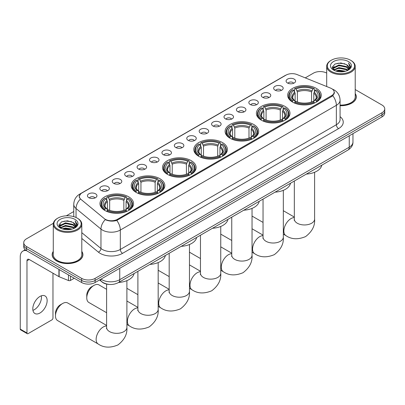 <?xml version="1.0" encoding="UTF-8"?>
<svg xmlns="http://www.w3.org/2000/svg" width="405" height="405" viewBox="0 0 405 405"><rect width="100%" height="100%" fill="white"/><g stroke="black" fill="none" stroke-linecap="round" stroke-linejoin="round"><path stroke-width="0.61" d="M191.201 160.638A16.797 9.7 0 0 0 172.894 158.537A16.797 9.7 0 0 0 162.526 167.498A16.797 9.7 0 0 0 167.447 174.352A16.797 9.7 0 0 0 185.753 176.453A16.797 9.7 0 0 0 196.121 167.498A16.797 9.7 0 0 0 191.201 160.638M285.059 106.449A16.797 9.7 0 0 0 266.753 104.348A16.797 9.7 0 0 0 256.385 113.309A16.797 9.7 0 0 0 261.306 120.163A16.797 9.7 0 0 0 279.612 122.269A16.797 9.7 0 0 0 289.98 113.309A16.797 9.7 0 0 0 285.059 106.449M253.773 124.512A16.797 9.7 0 0 0 235.467 122.411A16.797 9.7 0 0 0 225.099 131.372A16.797 9.7 0 0 0 230.02 138.227A16.797 9.7 0 0 0 248.326 140.332A16.797 9.7 0 0 0 258.694 131.372A16.797 9.7 0 0 0 253.773 124.512M222.487 142.575A16.797 9.7 0 0 0 204.181 140.474A16.797 9.7 0 0 0 193.813 149.435A16.797 9.7 0 0 0 198.733 156.29A16.797 9.7 0 0 0 217.04 158.39A16.797 9.7 0 0 0 227.407 149.435A16.797 9.7 0 0 0 222.487 142.575M159.914 178.701A16.797 9.7 0 0 0 141.608 176.6A16.797 9.7 0 0 0 131.24 185.561A16.797 9.7 0 0 0 136.161 192.415A16.797 9.7 0 0 0 154.467 194.516A16.797 9.7 0 0 0 164.835 185.561A16.797 9.7 0 0 0 159.914 178.701M128.628 196.764A16.797 9.7 0 0 0 110.322 194.663A16.797 9.7 0 0 0 99.954 203.619A16.797 9.7 0 0 0 104.875 210.478A16.797 9.7 0 0 0 123.181 212.579A16.797 9.7 0 0 0 133.549 203.619A16.797 9.7 0 0 0 128.628 196.764M316.345 88.386A16.797 9.7 0 0 0 298.039 86.285A16.797 9.7 0 0 0 287.671 95.246A16.797 9.7 0 0 0 292.587 102.1A16.797 9.7 0 0 0 310.898 104.206A16.797 9.7 0 0 0 321.266 95.246A16.797 9.7 0 0 0 316.345 88.386M275.066 90.173A4.754 2.744 180 0 1 274.119 89.399A4.754 2.744 180 0 1 275.694 85.987A4.754 2.744 180 0 1 281.789 86.29A4.754 2.744 180 0 1 282.731 89.399A4.754 2.744 180 0 1 275.066 90.173M281.207 90.457A2.85 1.645 0 0 0 280.442 89.657A2.85 1.645 0 0 0 277.633 89.237A2.85 1.645 0 0 0 275.643 90.457M262.648 97.342A4.754 2.744 180 0 1 261.706 96.562A4.754 2.744 180 0 1 263.28 93.155A4.754 2.744 180 0 1 269.371 93.459A4.754 2.744 180 0 1 270.317 96.562A4.754 2.744 180 0 1 262.648 97.342M268.793 97.625A2.85 1.645 0 0 0 268.029 96.825A2.85 1.645 0 0 0 265.219 96.405A2.85 1.645 0 0 0 263.23 97.625M250.234 104.51A4.754 2.744 180 0 1 249.288 103.731A4.754 2.744 180 0 1 250.862 100.324A4.754 2.744 180 0 1 256.957 100.627A4.754 2.744 180 0 1 257.899 103.731A4.754 2.744 180 0 1 250.234 104.51M256.375 104.794A2.85 1.645 0 0 0 255.611 103.994A2.85 1.645 0 0 0 252.801 103.574A2.85 1.645 0 0 0 250.811 104.794M237.816 111.679A4.754 2.744 180 0 1 236.874 110.899A4.754 2.744 180 0 1 238.449 107.487A4.754 2.744 180 0 1 244.539 107.796A4.754 2.744 180 0 1 245.486 110.899A4.754 2.744 180 0 1 237.816 111.679M243.962 111.962A2.85 1.645 0 0 0 243.197 111.157A2.85 1.645 0 0 0 240.388 110.742A2.85 1.645 0 0 0 238.398 111.962M225.403 118.847A4.754 2.744 180 0 1 224.456 118.068A4.754 2.744 180 0 1 226.03 114.655A4.754 2.744 180 0 1 232.126 114.964A4.754 2.744 180 0 1 233.067 118.068A4.754 2.744 180 0 1 225.403 118.847M231.544 119.131A2.85 1.645 0 0 0 230.779 118.326A2.85 1.645 0 0 0 227.969 117.911A2.85 1.645 0 0 0 225.98 119.131M212.984 126.016A4.754 2.744 180 0 1 212.043 125.236A4.754 2.744 180 0 1 213.617 121.824A4.754 2.744 180 0 1 219.707 122.133A4.754 2.744 180 0 1 220.654 125.236A4.754 2.744 180 0 1 212.984 126.016M219.13 126.299A2.85 1.645 0 0 0 218.366 125.494A2.85 1.645 0 0 0 215.556 125.079A2.85 1.645 0 0 0 213.567 126.299M200.571 133.179A4.754 2.744 180 0 1 199.624 132.405A4.754 2.744 180 0 1 201.199 128.993A4.754 2.744 180 0 1 207.294 129.301A4.754 2.744 180 0 1 208.236 132.405A4.754 2.744 180 0 1 200.571 133.179M206.712 133.468A2.85 1.645 0 0 0 205.948 132.663A2.85 1.645 0 0 0 203.138 132.248A2.85 1.645 0 0 0 201.148 133.468M188.153 140.348A4.754 2.744 180 0 1 187.211 139.573A4.754 2.744 180 0 1 188.786 136.161A4.754 2.744 180 0 1 194.876 136.47A4.754 2.744 180 0 1 195.823 139.573A4.754 2.744 180 0 1 188.153 140.348M194.299 140.636A2.85 1.645 0 0 0 193.534 139.831A2.85 1.645 0 0 0 190.725 139.416A2.85 1.645 0 0 0 188.735 140.636M175.74 147.516A4.754 2.744 180 0 1 174.793 146.742A4.754 2.744 180 0 1 176.367 143.329A4.754 2.744 180 0 1 182.463 143.638A4.754 2.744 180 0 1 183.404 146.742A4.754 2.744 180 0 1 175.74 147.516M181.88 147.805A2.85 1.645 0 0 0 181.116 147A2.85 1.645 0 0 0 178.306 146.585A2.85 1.645 0 0 0 176.317 147.805M163.321 154.685A4.754 2.744 180 0 1 162.38 153.91A4.754 2.744 180 0 1 163.954 150.498A4.754 2.744 180 0 1 170.044 150.807A4.754 2.744 180 0 1 170.991 153.91A4.754 2.744 180 0 1 163.321 154.685M169.467 154.973A2.85 1.645 0 0 0 168.703 154.168A2.85 1.645 0 0 0 165.893 153.753A2.85 1.645 0 0 0 163.903 154.973M150.908 161.853A4.754 2.744 180 0 1 149.961 161.079A4.754 2.744 180 0 1 151.536 157.666A4.754 2.744 180 0 1 157.631 157.97A4.754 2.744 180 0 1 158.573 161.079A4.754 2.744 180 0 1 150.908 161.853M157.049 162.137A2.85 1.645 0 0 0 156.284 161.337A2.85 1.645 0 0 0 153.475 160.922A2.85 1.645 0 0 0 151.485 162.137M138.49 169.022A4.754 2.744 180 0 1 137.548 168.247A4.754 2.744 180 0 1 139.123 164.835A4.754 2.744 180 0 1 145.213 165.139A4.754 2.744 180 0 1 146.159 168.247A4.754 2.744 180 0 1 138.49 169.022M144.636 169.305A2.85 1.645 0 0 0 143.871 168.505A2.85 1.645 0 0 0 141.061 168.085A2.85 1.645 0 0 0 139.072 169.305M126.076 176.19A4.754 2.744 180 0 1 125.13 175.416A4.754 2.744 180 0 1 126.704 172.003A4.754 2.744 180 0 1 132.799 172.307A4.754 2.744 180 0 1 133.741 175.416A4.754 2.744 180 0 1 126.076 176.19M132.217 176.474A2.85 1.645 0 0 0 131.453 175.674A2.85 1.645 0 0 0 128.643 175.254A2.85 1.645 0 0 0 126.654 176.474M113.658 183.359A4.754 2.744 180 0 1 112.717 182.584A4.754 2.744 180 0 1 114.291 179.172A4.754 2.744 180 0 1 120.381 179.476A4.754 2.744 180 0 1 121.328 182.584A4.754 2.744 180 0 1 113.658 183.359M119.804 183.642A2.85 1.645 0 0 0 119.04 182.842A2.85 1.645 0 0 0 116.23 182.422A2.85 1.645 0 0 0 114.24 183.642M101.245 190.527A4.754 2.744 180 0 1 100.298 189.753A4.754 2.744 180 0 1 101.873 186.34A4.754 2.744 180 0 1 107.968 186.644A4.754 2.744 180 0 1 108.91 189.753A4.754 2.744 180 0 1 101.245 190.527M107.386 190.811A2.85 1.645 0 0 0 106.621 190.011A2.85 1.645 0 0 0 103.812 189.591A2.85 1.645 0 0 0 101.822 190.811M88.827 197.696A4.754 2.744 180 0 1 87.885 196.921A4.754 2.744 180 0 1 89.459 193.509A4.754 2.744 180 0 1 95.55 193.813A4.754 2.744 180 0 1 96.496 196.921A4.754 2.744 180 0 1 88.827 197.696M94.972 197.979A2.85 1.645 0 0 0 94.208 197.179A2.85 1.645 0 0 0 91.398 196.759A2.85 1.645 0 0 0 89.409 197.979M287.479 83.005A4.754 2.744 180 0 1 286.537 82.23A4.754 2.744 180 0 1 288.112 78.818A4.754 2.744 180 0 1 294.202 79.122A4.754 2.744 180 0 1 295.149 82.23A4.754 2.744 180 0 1 287.479 83.005M293.625 83.288A2.85 1.645 0 0 0 292.861 82.488A2.85 1.645 0 0 0 290.051 82.068A2.85 1.645 0 0 0 288.061 83.288M330.51 88.077A8.556 4.941 180 0 1 331.654 88.634A8.556 4.941 180 0 1 334.16 92.127A8.556 4.941 180 0 1 331.654 95.62L117.404 219.318A8.556 4.941 180 0 1 104.343 218.654L80.899 199.326A8.556 4.941 180 0 1 79.35 196.491A8.556 4.941 180 0 1 81.856 192.998L286.072 75.097A8.556 4.941 180 0 1 297.027 74.545L330.51 88.077M109.345 284.442A9.507 5.488 180 0 1 102.222 282.113L99.584 279.936M53.273 251.394A15.37 8.875 0 0 0 52.164 254.704A15.37 8.875 0 0 0 56.67 260.982A15.37 8.875 0 0 0 73.421 262.906A15.37 8.875 0 0 0 82.909 254.704A15.37 8.875 0 0 0 81.8 251.394M334.495 92.487L332.819 95.707L331.989 96.314L116.777 220.436C113.197 221.464 109.679 221.338 106.221 220.057L105.3 219.606A11.092 7.422 129.5 0 0 100.966 229.078L76.044 208.529A12.676 7.32 180 0 1 73.756 204.333L73.756 216.65M53.354 223.302L26.527 238.788A9.507 5.488 0 0 0 23.738 242.671L23.738 246.812A9.507 5.488 0 0 0 26.527 250.695L81.658 282.523L81.658 280.452A9.507 5.488 0 0 0 95.104 280.452L381.966 114.833A9.507 5.488 0 0 0 384.75 110.955A9.507 5.488 0 0 1 381.966 114.833L95.104 280.452A9.507 5.488 0 0 1 81.658 280.452L26.527 248.624L81.658 280.452L81.658 278.382A9.507 5.488 0 0 0 95.104 278.382L381.966 112.762A9.507 5.488 0 0 0 384.75 108.884A9.507 5.488 0 0 0 381.966 105.001L355.215 89.556M23.738 244.742A9.507 5.488 0 0 0 26.527 248.624A9.507 5.488 0 0 1 23.738 244.742M76.044 217.505L76.044 208.529A11.092 7.422 129.5 0 1 80.347 199.093L79.132 196.491L80.696 193.823M340.073 105.71A15.37 8.875 0 0 0 356.324 96.851A15.37 8.875 0 0 0 355.215 93.54M326.688 73.092A9.507 5.488 0 0 0 313.389 73.173L305.254 77.866M73.756 211.521L66.319 215.814M23.738 242.671A9.507 5.488 0 0 0 26.527 246.554L81.658 278.382M81.658 282.523A9.507 5.488 0 0 0 95.104 282.523L381.966 116.903A9.507 5.488 0 0 0 384.75 113.025L384.75 108.884M331.315 71.361A13.628 7.867 0 0 0 350.588 71.361A13.628 7.867 0 0 0 350.588 60.234L351.039 60.492A14.261 8.237 0 0 1 355.215 66.314A14.261 8.237 0 0 1 346.412 73.923A14.261 8.237 0 0 1 330.87 72.136A14.261 8.237 0 0 1 326.688 66.314A14.261 8.237 0 0 1 330.87 60.492L331.315 60.234A13.628 7.867 0 0 0 331.315 71.361M340.073 105.067A14.261 8.237 0 0 0 355.215 96.851L355.215 66.314M340.073 105.619A15.213 8.783 0 0 0 356.167 96.851A15.213 8.783 0 0 0 355.215 93.793M335.613 70.986L338.904 70.146L345.571 71.214M336.555 71.275L338.904 70.794L344.594 71.457M333.573 69.923L338.904 67.559L346.553 69.174L347.789 70.192M333.892 70.202L338.904 68.202L346.553 69.822L347.444 70.5M333.123 69.493L333.3 67.772L338.904 64.972L346.553 66.587L348.649 68.961M333.052 69.174L333.3 68.42L338.904 65.615L346.553 67.23L348.502 69.27M347.363 70.566A7.923 4.576 0 0 0 348.877 67.878A7.923 4.576 0 0 0 346.553 64.643L348.872 68.035M348.351 61.525A10.459 6.04 0 0 0 333.578 61.514A10.459 6.04 0 0 0 333.512 70.04A10.459 6.04 0 0 0 333.558 70.065A10.459 6.04 0 0 0 348.396 70.04A10.459 6.04 0 0 0 348.351 61.525M346.553 64.643L340.863 62.947L335.011 64.02L332.297 67.088L334.1 70.354M348.011 70.252L350.543 67.043L350.593 66.471L348.533 63.033L349.829 66.881L347.45 70.531M351.039 60.492L350.588 60.234A13.628 7.867 0 0 0 331.315 60.234M348.533 63.033L350.588 66.597M334.874 64.086L338.458 63.205L344.878 63.782M332.404 68.253L333.573 67.336M336.145 66.243L338.458 65.792L344.65 66.299M336.145 68.83L338.458 68.379L344.65 68.885M336.621 71.29L338.458 70.966L344.584 71.457M332.338 67.999L334.257 66.633M333.356 69.736L334.257 69.22M292.288 101.923L292.739 100.724A15.086 8.713 0 0 1 292.739 89.768L293.777 90.366A13.628 7.867 0 0 0 293.777 100.126L294.8 100.708L295.129 101.928M295.129 101.432L295.129 93.236L293.777 90.366M294.531 91.662L294.531 88.73L294.982 88.472A15.086 8.713 0 0 1 313.956 88.472L312.918 89.07A13.628 7.867 0 0 0 296.014 89.07L297.371 91.945L297.371 101.964M311.561 101.964L311.561 91.945L312.918 89.07M306.362 174.084A17.43 10.064 0 0 0 321.798 165.174M294.531 102.794A15.719 9.077 0 0 0 314.407 102.794L313.956 102.014A15.086 8.713 0 0 1 294.982 102.014L294.531 103.062M314.407 103.062L314.407 102.794M292.739 89.768L292.288 90.026A15.719 9.077 0 0 0 288.745 95.762A15.719 9.077 0 0 0 292.288 101.498M313.956 88.472L314.407 88.73L314.407 91.662M294.982 102.014L296.014 101.417A13.628 7.867 0 0 0 312.918 101.417L313.956 102.014M293.777 100.126L292.739 100.724M296.014 89.07L294.982 88.472M294.8 92.132A12.19 7.037 0 0 0 294.8 100.708L294.855 100.744C293.124 99.068 292.42 97.934 292.739 97.332A11.725 6.769 0 0 1 295.129 93.236M316.649 101.498A15.719 9.077 0 0 0 320.188 95.762A15.719 9.077 0 0 0 316.649 90.026L316.199 89.768A15.086 8.713 0 0 1 316.199 100.724L316.649 101.923M316.199 100.724L315.161 100.126A13.628 7.867 0 0 0 315.161 90.366L316.199 89.768M315.161 90.366L313.804 93.236L313.804 101.432L314.133 100.708L315.161 100.126M313.804 93.236A11.725 6.769 0 0 1 316.194 97.332C316.513 97.934 315.809 99.073 314.077 100.744L314.133 100.708A12.19 7.037 0 0 0 314.133 92.132M313.804 101.928L313.804 101.432M261.002 119.986L261.453 118.786A15.086 8.713 0 0 1 261.453 107.831L262.491 108.429A13.628 7.867 0 0 0 262.491 118.184L263.513 118.771L263.847 119.991M263.847 119.49L263.847 111.299L262.491 108.429M263.245 109.725L263.245 106.793L263.695 106.535A15.086 8.713 0 0 1 282.67 106.535L281.632 107.133A13.628 7.867 0 0 0 264.733 107.133L266.085 110.008L266.085 120.027M280.275 120.027L280.275 110.008L281.632 107.133M275.076 192.147A17.43 10.064 0 0 0 290.512 183.237M263.245 120.857A15.719 9.077 0 0 0 283.12 120.857L282.67 120.077A15.086 8.713 0 0 1 263.695 120.077L263.245 121.125M283.12 121.125L283.12 120.857M261.453 107.831L261.002 108.089A15.719 9.077 0 0 0 257.464 113.825A15.719 9.077 0 0 0 261.002 119.561M282.67 106.535L283.12 106.793L283.12 109.725M263.695 120.077L264.733 119.48A13.628 7.867 0 0 0 281.632 119.48L282.67 120.077M262.491 118.184L261.453 118.786M264.733 107.133L263.695 106.535M263.513 110.195A12.19 7.037 0 0 0 263.513 118.771L263.569 118.807C261.838 117.131 261.134 115.997 261.453 115.395A11.725 6.769 0 0 1 263.847 111.299M285.363 119.561A15.719 9.077 0 0 0 288.902 113.825A15.719 9.077 0 0 0 285.363 108.089L284.912 107.831A15.086 8.713 0 0 1 284.912 118.786L285.363 119.986M284.912 118.786L283.875 118.184A13.628 7.867 0 0 0 283.875 108.429L284.912 107.831M283.875 108.429L282.518 111.299L282.518 119.49L282.847 118.771L283.875 118.184M282.518 111.299A11.725 6.769 0 0 1 284.907 115.395C285.226 115.997 284.523 117.136 282.791 118.807L282.847 118.771A12.19 7.037 0 0 0 282.847 110.195M282.518 119.991L282.518 119.49M229.716 138.049L230.167 136.849A15.086 8.713 0 0 1 230.167 125.894L231.204 126.492A13.628 7.867 0 0 0 231.204 136.247L232.227 136.829L232.561 138.054M232.561 137.553L232.561 129.362L231.204 126.492M231.959 127.788L231.959 124.856L232.409 124.598A15.086 8.713 0 0 1 251.383 124.598L250.346 125.196A13.628 7.867 0 0 0 233.447 125.196L234.799 128.066L234.799 138.09M248.989 138.09L248.989 128.066L250.346 125.196M243.79 210.21A17.43 10.064 0 0 0 259.225 201.3M231.959 138.92A15.719 9.077 0 0 0 251.834 138.92L251.383 138.14A15.086 8.713 0 0 1 232.409 138.14L231.959 139.188M251.834 139.188L251.834 138.92M230.167 125.894L229.716 126.147A15.719 9.077 0 0 0 226.177 131.888A15.719 9.077 0 0 0 229.716 137.624M251.383 124.598L251.834 124.856L251.834 127.788M232.409 138.14L233.447 137.543A13.628 7.867 0 0 0 250.346 137.543L251.383 138.14M231.204 136.247L230.167 136.849M233.447 125.196L232.409 124.598M232.227 128.258A12.19 7.037 0 0 0 232.227 136.829L232.288 136.87C230.551 135.194 229.848 134.06 230.167 133.458A11.725 6.769 0 0 1 232.561 129.362M254.077 137.624A15.719 9.077 0 0 0 257.615 131.888A15.719 9.077 0 0 0 254.077 126.147L253.626 125.894A15.086 8.713 0 0 1 253.626 136.849L254.077 138.049M253.626 136.849L252.588 136.247A13.628 7.867 0 0 0 252.588 126.492L253.626 125.894M252.588 126.492L251.232 129.362L251.232 137.553L251.566 136.829L252.588 136.247M251.232 129.362A11.725 6.769 0 0 1 253.621 133.458C253.94 134.06 253.236 135.199 251.505 136.87L251.566 136.829A12.19 7.037 0 0 0 251.566 128.258M251.232 138.054L251.232 137.553M198.43 156.112L198.88 154.912A15.086 8.713 0 0 1 198.88 143.957L199.918 144.555A13.628 7.867 0 0 0 199.918 154.31L200.941 154.892L201.275 156.117M201.275 155.616L201.275 147.425L199.918 144.555M200.672 145.851L200.672 142.919L201.123 142.661A15.086 8.713 0 0 1 220.097 142.661L219.059 143.259A13.628 7.867 0 0 0 202.161 143.259L203.512 146.129L203.512 156.153M217.708 156.153L217.708 146.129L219.059 143.259M212.503 228.273A17.43 10.064 0 0 0 227.939 219.363M200.672 156.983A15.719 9.077 0 0 0 220.548 156.983L220.097 156.203A15.086 8.713 0 0 1 201.123 156.203L200.672 157.251M220.548 157.251L220.548 156.983M198.88 143.957L198.43 144.21A15.719 9.077 0 0 0 194.891 149.951A15.719 9.077 0 0 0 198.43 155.687M220.097 142.661L220.548 142.919L220.548 145.851M201.123 156.203L202.161 155.606A13.628 7.867 0 0 0 219.059 155.606L220.097 156.203M199.918 154.31L198.88 154.912M202.161 143.259L201.123 142.661M200.941 146.321A12.19 7.037 0 0 0 200.941 154.892L201.001 154.933C199.27 153.257 198.561 152.123 198.885 151.521A11.725 6.769 0 0 1 201.275 147.425M222.79 155.687A15.719 9.077 0 0 0 226.329 149.951A15.719 9.077 0 0 0 222.79 144.21L222.34 143.957A15.086 8.713 0 0 1 222.34 154.912L222.79 156.112M222.34 154.912L221.302 154.31A13.628 7.867 0 0 0 221.302 144.555L222.34 143.957M221.302 144.555L219.945 147.425L219.945 155.616L220.279 154.892L221.302 154.31M219.945 147.425A11.725 6.769 0 0 1 222.335 151.521C222.654 152.123 221.95 153.262 220.219 154.933L220.279 154.892A12.19 7.037 0 0 0 220.279 146.321M219.945 156.117L219.945 155.616M167.144 174.175L167.594 172.975A15.086 8.713 0 0 1 167.594 162.02L168.632 162.618A13.628 7.867 0 0 0 168.632 172.373L169.654 172.955L169.989 174.18M169.989 173.679L169.989 165.488L168.632 162.618M169.386 163.914L169.386 160.982L169.837 160.724A15.086 8.713 0 0 1 188.811 160.724L187.773 161.322A13.628 7.867 0 0 0 170.875 161.322L172.226 164.192L172.226 174.216M186.422 174.216L186.422 164.192L187.773 161.322M181.217 246.336A17.43 10.064 0 0 0 196.653 237.426M169.386 175.046A15.719 9.077 0 0 0 189.262 175.046L188.811 174.266A15.086 8.713 0 0 1 169.837 174.266L169.386 175.314M189.262 175.314L189.262 175.046M167.594 162.02L167.144 162.273A15.719 9.077 0 0 0 163.605 168.014A15.719 9.077 0 0 0 167.144 173.75M188.811 160.724L189.262 160.982L189.262 163.914M169.837 174.266L170.875 173.669A13.628 7.867 0 0 0 187.773 173.669L188.811 174.266M168.632 172.373L167.594 172.975M170.875 161.322L169.837 160.724M169.654 164.379A12.19 7.037 0 0 0 169.654 172.955L169.715 172.996C167.984 171.32 167.275 170.181 167.599 169.584A11.725 6.769 0 0 1 169.989 165.488M191.504 173.75A15.719 9.077 0 0 0 195.043 168.014A15.719 9.077 0 0 0 191.504 162.273L191.054 162.02A15.086 8.713 0 0 1 191.054 172.975L191.504 174.175M191.054 172.975L190.016 172.373A13.628 7.867 0 0 0 190.016 162.618L191.054 162.02M190.016 162.618L188.659 165.488L188.659 173.679L188.993 172.955L190.016 172.373M188.659 165.488A11.725 6.769 0 0 1 191.049 169.584C191.368 170.186 190.664 171.325 188.932 172.996L188.993 172.955A12.19 7.037 0 0 0 188.993 164.379M188.659 174.18L188.659 173.679M86.766 297.842L86.766 295.255A6.971 4.025 -60 0 1 91.697 286.715L93.94 285.424A10.14 5.857 120 0 0 86.766 297.842A10.14 5.857 120 0 0 88.867 302.489L106.611 312.731M135.857 192.238L136.308 191.038A15.086 8.713 0 0 1 136.308 180.078L137.346 180.681A13.628 7.867 0 0 0 137.346 190.436L138.368 191.018L138.702 192.243M138.702 191.742L138.702 183.551L137.346 180.681M138.1 181.977L138.1 179.045L138.55 178.787A15.086 8.713 0 0 1 157.525 178.787L156.487 179.385A13.628 7.867 0 0 0 139.588 179.385L140.945 182.255L140.945 192.274M155.135 192.274L155.135 182.255L156.487 179.385M149.931 264.399A17.43 10.064 0 0 0 165.367 255.489M138.1 193.109A15.719 9.077 0 0 0 157.975 193.109L157.525 192.329A15.086 8.713 0 0 1 138.55 192.329L138.1 193.377M157.975 193.377L157.975 193.109M136.308 180.078L135.857 180.336A15.719 9.077 0 0 0 132.319 186.077A15.719 9.077 0 0 0 135.857 191.813M157.525 178.787L157.975 179.045L157.975 181.977M138.55 192.329L139.588 191.732A13.628 7.867 0 0 0 156.487 191.732L157.525 192.329M137.346 190.436L136.308 191.038M139.588 179.385L138.55 178.787M138.368 182.442A12.19 7.037 0 0 0 138.368 191.018L138.429 191.059C136.698 189.383 135.989 188.244 136.313 187.647A11.725 6.769 0 0 1 138.702 183.551M160.218 191.813A15.719 9.077 0 0 0 163.757 186.077A15.719 9.077 0 0 0 160.218 180.336L159.767 180.078A15.086 8.713 0 0 1 159.767 191.038L160.218 192.238M159.767 191.038L158.73 190.436A13.628 7.867 0 0 0 158.73 180.681L159.767 180.078M158.73 180.681L157.373 183.551L157.373 191.742L157.707 191.018L158.73 190.436M157.373 183.551A11.725 6.769 0 0 1 159.762 187.647C160.086 188.249 159.378 189.388 157.646 191.059L157.707 191.018A12.19 7.037 0 0 0 157.707 182.442M157.373 192.243L157.373 191.742M106.611 289.312L99.007 284.923A10.14 5.857 120 0 0 93.94 285.424L91.697 286.715M55.48 315.905L55.48 313.318A6.971 4.025 -60 0 1 60.411 304.778L62.654 303.487A10.14 5.857 120 0 0 55.48 315.905A10.14 5.857 120 0 0 57.581 320.552L98.233 344.022A10.14 5.857 -60 0 1 96.679 335.892A10.14 5.857 -60 0 1 103.305 326.957A10.14 5.857 -60 0 1 106.611 325.979M104.571 210.301L105.022 209.101A15.086 8.713 0 0 1 105.022 198.141L106.059 198.744A13.628 7.867 0 0 0 106.059 208.499L107.082 209.081L107.416 210.306M107.416 209.805L107.416 201.614L106.059 198.744M106.814 200.04L106.814 197.108L107.264 196.85A15.086 8.713 0 0 1 126.239 196.85L125.201 197.448A13.628 7.867 0 0 0 108.302 197.448L109.659 200.318L109.659 210.337M123.849 210.337L123.849 200.318L125.201 197.448M118.645 282.462A17.43 10.064 0 0 0 134.08 273.552M106.814 211.172A15.719 9.077 0 0 0 126.689 211.172L126.239 210.392A15.086 8.713 0 0 1 107.264 210.392L106.814 211.44M126.689 211.44L126.689 211.172M105.022 198.141L104.571 198.399A15.719 9.077 0 0 0 101.032 204.14A15.719 9.077 0 0 0 104.571 209.876M126.239 196.85L126.689 197.108L126.689 200.04M107.264 210.392L108.302 209.795A13.628 7.867 0 0 0 125.201 209.795L126.239 210.392M106.059 208.499L105.022 209.101M108.302 197.448L107.264 196.85M107.082 200.505A12.19 7.037 0 0 0 107.082 209.081L107.143 209.122C105.411 207.446 104.703 206.307 105.027 205.71A11.725 6.769 0 0 1 107.416 201.614M128.932 209.876A15.719 9.077 0 0 0 132.47 204.14A15.719 9.077 0 0 0 128.932 198.399L128.481 198.141A15.086 8.713 0 0 1 128.481 209.101L128.932 210.301M128.481 209.101L127.443 208.499A13.628 7.867 0 0 0 127.443 198.744L128.481 198.141M127.443 198.744L126.087 201.614L126.087 209.805L126.421 209.081L127.443 208.499M126.087 201.614A11.725 6.769 0 0 1 128.481 205.71C128.8 206.312 128.091 207.451 126.36 209.122L126.421 209.081A12.19 7.037 0 0 0 126.421 200.505M126.087 210.306L126.087 209.805M106.611 325.433L67.721 302.986A10.14 5.857 120 0 0 62.654 303.487L60.411 304.778M41.325 295.812A10.14 5.857 -60 0 1 34.283 309.724A10.14 5.857 -60 0 1 32.932 310.357M39.973 313.009A10.14 5.857 120 0 0 46.595 304.069A10.14 5.857 120 0 0 45.041 295.944A10.14 5.857 120 0 0 39.973 296.445A10.14 5.857 120 0 0 33.347 305.385A10.14 5.857 120 0 0 34.901 313.51A10.14 5.857 120 0 0 39.973 313.009M70.505 276.089L70.505 280.422L74.262 278.255M26.416 250.629A12.676 7.32 -120 0 0 22.877 251.1A12.676 7.32 -120 0 0 20.25 256.907L20.25 329.103L26.973 332.986L26.973 260.785A3.169 1.828 60 0 1 27.631 259.337A3.169 1.828 60 0 1 29.216 259.494L58.922 276.645L58.922 269.396M26.973 332.986A1.585 0.916 120 0 0 27.302 333.71L20.579 329.832A1.585 0.916 -60 0 1 20.25 329.103M27.302 333.71A1.585 0.916 120 0 0 28.092 333.634L51.85 319.92A1.585 0.916 120 0 0 52.969 317.976L52.969 273.208M70.505 280.422A1.585 0.916 180 0 1 68.475 280.523L59.135 276.747A1.585 0.916 180 0 1 58.922 276.645M57.9 229.215A13.628 7.867 0 0 0 77.173 229.215A13.628 7.867 0 0 0 77.173 218.087L77.623 218.346A14.261 8.237 0 0 1 81.8 224.167A14.261 8.237 0 0 1 72.996 231.776A14.261 8.237 0 0 1 57.454 229.989A14.261 8.237 0 0 1 53.273 224.167A14.261 8.237 0 0 1 57.454 218.346L57.9 218.087A13.628 7.867 0 0 0 57.9 229.215M53.273 224.167L53.273 254.704A14.261 8.237 0 0 0 57.454 260.526A14.261 8.237 0 0 0 72.996 262.313A14.261 8.237 0 0 0 81.8 254.704L81.8 224.167M53.273 251.647A15.213 8.783 0 0 0 52.326 254.704A15.213 8.783 0 0 0 56.781 260.916A15.213 8.783 0 0 0 73.361 262.82A15.213 8.783 0 0 0 82.752 254.704A15.213 8.783 0 0 0 81.8 251.647M62.198 228.845L65.489 228L72.156 229.068M63.139 229.129L65.489 228.648L71.179 229.311L65.043 228.825L63.205 229.149M60.158 227.777L65.489 225.413L73.138 227.028L74.373 228.05M60.477 228.055L65.489 226.061L73.138 227.676L74.029 228.354M59.707 227.347L59.884 225.625L65.489 222.826L73.138 224.441L75.234 226.815M59.636 227.033L59.884 226.273L65.489 223.474L73.138 225.089L75.087 227.124M73.948 228.42A7.923 4.576 0 0 0 75.462 225.732A7.923 4.576 0 0 0 73.138 222.497L75.457 225.889M74.935 219.378A10.459 6.04 0 0 0 60.163 219.368A10.459 6.04 0 0 0 60.097 227.893A10.459 6.04 0 0 0 60.142 227.919A10.459 6.04 0 0 0 74.981 227.893A10.459 6.04 0 0 0 74.935 219.378M73.138 222.497L67.448 220.801L61.595 221.874L58.887 224.942L60.684 228.207M74.601 228.106L77.127 224.902L77.178 224.324L75.117 220.887L76.413 224.74L74.034 228.385M77.623 218.346L77.173 218.087A13.628 7.867 0 0 0 57.9 218.087M75.117 220.887L77.173 224.456M61.459 221.945L65.043 221.059L71.462 221.636M58.988 226.106L60.158 225.19M62.729 224.097L65.043 223.646L71.234 224.157M62.729 226.684L65.043 226.233L71.234 226.744M58.922 225.853L60.841 224.486M59.94 227.595L60.841 227.078M117.404 219.318L117.404 220.188M331.654 95.62L331.654 96.511M340.073 116.655A15.846 9.148 180 0 1 338.6 128.613L122.558 253.348A3.169 1.828 60 0 1 120.315 249.465L336.358 124.735A12.676 7.32 0 0 0 340.073 119.556L340.073 100.146A12.676 7.32 180 0 1 336.358 105.325A11.092 6.404 -120 0 0 332.819 95.707M122.558 253.348A15.846 9.148 180 0 1 100.146 253.348A15.846 9.148 180 0 1 98.369 252.123L81.8 238.464M102.389 249.465A12.676 7.32 0 0 0 120.315 249.465L120.315 230.055A12.676 7.32 180 0 1 102.389 230.055A12.676 7.32 180 0 1 100.966 229.078L100.966 248.488A12.676 7.32 0 0 0 102.389 249.465M332.459 89.115A11.092 5.194 112 0 0 332.313 89.059L334.059 89.895C337.851 92.173 339.856 95.59 340.073 100.146M116.777 220.436A11.092 6.404 60 0 1 120.315 230.055L336.358 105.325L336.358 124.735A3.169 1.828 60 0 0 338.6 128.613M80.914 193.646A11.092 6.404 -120 0 0 79.765 194.081C75.973 196.354 73.968 199.771 73.756 204.333M79.765 194.081L285.135 75.507A11.092 6.404 60 0 1 285.976 75.153M95.104 278.382L95.104 282.523M381.966 112.762L381.966 116.903M26.527 246.554L26.527 250.695M81.8 232.683L100.966 248.488A3.169 2.121 -50.5 0 1 98.369 252.123M100.977 279.131A12.676 7.32 0 0 0 101.827 279.678A12.676 7.32 0 0 0 119.753 279.678L349.247 147.182A12.676 7.32 0 0 0 352.957 142.008C353.049 145.152 351.378 147.845 347.93 150.083L118.442 282.579A6.338 3.66 60 0 0 119.753 279.678L119.753 268.292M349.247 135.797L349.247 147.182A6.338 3.66 60 0 1 347.93 150.083M100.46 279.43A6.338 4.237 129.5 0 0 101.564 281.49L99.64 279.906M314.609 172.267L314.609 219.1A10.14 5.857 180 0 1 311.637 223.236A10.14 5.857 180 0 1 297.295 223.236A10.14 5.857 180 0 1 294.324 219.1L294.192 220.295M314.609 219.1C315.136 225.767 312.128 231.599 305.598 236.586C298.019 239.75 291.468 239.436 285.95 235.644A10.14 5.857 -60 0 1 284.396 227.519A10.14 5.857 -60 0 1 291.023 218.578A10.14 5.857 -60 0 1 294.324 217.606M311.561 91.945A11.725 6.769 0 0 0 297.371 91.945M311.896 90.836A12.19 7.037 0 0 0 297.042 90.836M283.323 190.33L283.323 237.163A10.14 5.857 180 0 1 280.351 241.299A10.14 5.857 180 0 1 266.009 241.299A10.14 5.857 180 0 1 263.037 237.163L262.906 238.358M283.323 237.163C283.849 243.83 280.842 249.662 274.317 254.649C266.733 257.813 260.182 257.499 254.664 253.707A10.14 5.857 -60 0 1 253.11 245.582A10.14 5.857 -60 0 1 259.737 236.641A10.14 5.857 -60 0 1 263.037 235.664M280.275 110.008A11.725 6.769 0 0 0 266.085 110.008M280.609 108.899A12.19 7.037 0 0 0 265.756 108.899M252.037 208.393L252.037 255.226A10.14 5.857 180 0 1 249.065 259.362A10.14 5.857 180 0 1 234.723 259.362A10.14 5.857 180 0 1 231.751 255.226L231.619 256.421M252.037 255.226C252.563 261.893 249.561 267.725 243.03 272.712C235.447 275.876 228.896 275.562 223.378 271.77A10.14 5.857 -60 0 1 221.824 263.645A10.14 5.857 -60 0 1 228.45 254.704A10.14 5.857 -60 0 1 231.751 253.727M248.989 128.066A11.725 6.769 0 0 0 234.799 128.066M249.323 126.962A12.19 7.037 0 0 0 234.47 126.962M220.75 226.456L220.75 273.284A10.14 5.857 180 0 1 217.784 277.425A10.14 5.857 180 0 1 203.437 277.425A10.14 5.857 180 0 1 200.47 273.284L200.333 274.484M220.75 273.284C221.277 279.956 218.275 285.788 211.744 290.775C204.16 293.934 197.61 293.62 192.091 289.833A10.14 5.857 -60 0 1 190.537 281.708A10.14 5.857 -60 0 1 197.164 272.767A10.14 5.857 -60 0 1 200.47 271.79M217.708 146.129A11.725 6.769 0 0 0 203.512 146.129M218.037 145.025A12.19 7.037 0 0 0 203.183 145.025M189.464 244.519L189.464 291.347A10.14 5.857 180 0 1 186.497 295.488A10.14 5.857 180 0 1 172.15 295.488A10.14 5.857 180 0 1 169.184 291.347L169.047 292.547M189.464 291.347C189.991 298.019 186.988 303.851 180.458 308.838C172.874 311.997 166.323 311.683 160.805 307.896A10.14 5.857 -60 0 1 159.251 299.771A10.14 5.857 -60 0 1 165.878 290.83A10.14 5.857 -60 0 1 169.184 289.853M186.422 164.192A11.725 6.769 0 0 0 172.226 164.192M186.751 163.088A12.19 7.037 0 0 0 171.897 163.088M158.178 262.582L158.178 309.41A10.14 5.857 180 0 1 155.211 313.551A10.14 5.857 180 0 1 140.864 313.551A10.14 5.857 180 0 1 137.897 309.41L137.761 310.61M158.178 309.41C158.704 316.082 155.702 321.914 149.172 326.901C141.588 330.06 135.037 329.746 129.519 325.959A10.14 5.857 -60 0 1 127.965 317.834A10.14 5.857 -60 0 1 134.592 308.893A10.14 5.857 -60 0 1 137.897 307.916M155.135 182.255A11.725 6.769 0 0 0 140.945 182.255M155.464 181.151A12.19 7.037 0 0 0 140.611 181.151M126.897 280.645L126.897 327.473A10.14 5.857 180 0 1 123.925 331.614A10.14 5.857 180 0 1 109.583 331.614A10.14 5.857 180 0 1 106.611 327.473L106.48 328.673M123.849 200.318A11.725 6.769 0 0 0 109.659 200.318M124.178 199.214A12.19 7.037 0 0 0 109.325 199.214M26.973 260.785L29.216 259.494M59.135 269.522L59.135 276.747M68.475 280.523L68.475 274.914M79.35 196.491L79.35 197.599M334.16 92.127L334.16 93.945M285.135 75.507L287.17 74.56M118.442 282.579C113.339 285.14 108.241 285.14 103.138 282.579L101.564 281.49M352.957 142.008L352.957 133.65M356.167 98.121L356.167 96.851M333.031 69.382L333.031 68.855M326.688 86.533L326.688 66.314M285.95 235.644L283.323 234.131M263.037 222.416L252.037 216.067M288.745 98.663L288.745 95.762M320.188 98.663L320.188 95.762M294.324 217.06L283.323 210.706M294.324 181.035L294.324 219.1M254.664 253.707L252.037 252.194M231.751 240.479L220.75 234.131M257.464 116.726L257.464 113.825M288.902 116.726L288.902 113.825M263.037 235.123L252.037 228.769M263.037 199.098L263.037 237.163M223.378 271.77L220.75 270.257M200.47 258.542L189.464 252.194M226.177 134.789L226.177 131.888M257.615 134.789L257.615 131.888M231.751 253.186L220.75 246.832M231.751 217.161L231.751 255.226M192.091 289.833L189.464 288.314M169.184 276.605L158.178 270.257M194.891 152.852L194.891 149.951M226.329 152.852L226.329 149.951M200.47 271.249L189.464 264.895M200.47 235.224L200.47 273.284M160.805 307.896L158.178 306.377M137.897 294.668L126.897 288.314M163.605 170.915L163.605 168.014M195.043 170.915L195.043 168.014M169.184 289.312L158.178 282.958M169.184 253.287L169.184 291.347M129.519 325.959L126.897 324.44M132.319 188.978L132.319 186.077M163.757 188.978L163.757 186.077M137.897 307.37L126.897 301.021M137.897 271.345L137.897 309.41M126.897 327.473C127.418 334.145 124.416 339.972 117.885 344.964C110.302 348.123 103.751 347.809 98.233 344.022M101.032 207.041L101.032 204.14M132.47 207.041L132.47 204.14M106.611 284.092L106.611 327.473M22.877 251.1L25.216 249.748M82.752 255.975L82.752 254.704M59.616 227.235L59.616 226.709M52.326 255.975L52.326 254.704"/></g></svg>
